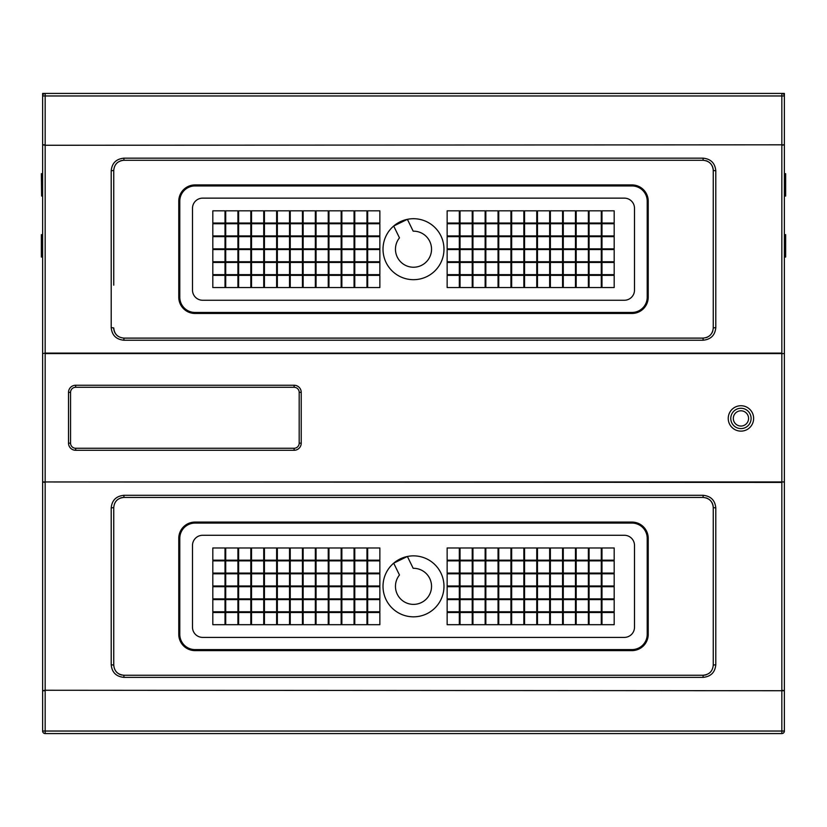 <?xml version="1.0" encoding="UTF-8"?>
<svg xmlns="http://www.w3.org/2000/svg" width="827" height="827" viewBox="0 0 827 827"><rect width="100%" height="100%" fill="white"/><g stroke="black" fill="none" stroke-linecap="round" stroke-linejoin="round"><path stroke-width="1.24" d="M748.559 418.431A7.619 7.619 0 0 1 737.126 425.026A7.619 7.619 0 0 1 737.126 411.825A7.619 7.619 0 0 1 748.559 418.431M238.631 611.794L238.631 599.596L250.819 599.596L250.819 611.794L238.631 611.794M238.631 585.981L238.631 573.793L250.819 573.793L250.819 585.981L238.631 585.981M238.631 573.08L238.631 560.882L250.819 560.882L250.819 573.08L238.631 573.08M341.861 598.893L341.861 586.694L354.059 586.694L354.059 598.893L341.861 598.893M290.246 598.893L290.246 586.694L302.444 586.694L302.444 598.893L290.246 598.893M264.433 598.893L264.433 586.694L276.632 586.694L276.632 598.893L264.433 598.893M354.773 611.794L354.773 599.596L366.961 599.596L366.961 611.794L354.773 611.794M303.147 611.794L303.147 599.596L315.345 599.596L315.345 611.794L303.147 611.794M277.345 611.794L277.345 599.596L289.533 599.596L289.533 611.794L277.345 611.794M251.532 611.794L251.532 599.596L263.73 599.596L263.73 611.794L251.532 611.794M341.861 624.695L341.861 612.507L354.059 612.507L354.059 624.695L341.861 624.695M290.246 624.695L290.246 612.507L302.444 612.507L302.444 624.695L290.246 624.695M264.433 624.695L264.433 612.507L276.632 612.507L276.632 624.695L264.433 624.695M354.773 585.981L354.773 573.793L366.961 573.793L366.961 585.981L354.773 585.981M303.147 585.981L303.147 573.793L315.345 573.793L315.345 585.981L303.147 585.981M277.345 585.981L277.345 573.793L289.533 573.793L289.533 585.981L277.345 585.981M251.532 585.981L251.532 573.793L263.73 573.793L263.73 585.981L251.532 585.981M341.861 560.179L341.861 547.981L354.059 547.981L354.059 560.179L341.861 560.179M290.246 560.179L290.246 547.981L302.444 547.981L302.444 560.179L290.246 560.179M264.433 560.179L264.433 547.981L276.632 547.981L276.632 560.179L264.433 560.179M354.773 573.08L354.773 560.882L366.961 560.882L366.961 573.08L354.773 573.08M303.147 573.08L303.147 560.882L315.345 560.882L315.345 573.08L303.147 573.08M277.345 573.08L277.345 560.882L289.533 560.882L289.533 573.08L277.345 573.08M251.532 573.08L251.532 560.882L263.73 560.882L263.73 573.08L251.532 573.08M212.818 598.893L212.818 586.694L225.016 586.694L225.016 598.893L212.818 598.893M212.818 611.794L212.818 599.596L225.016 599.596L225.016 611.794L212.818 611.794M225.016 612.507L225.016 624.695L212.818 624.695L212.818 612.507L225.016 612.507M212.818 585.981L212.818 573.793L225.016 573.793L225.016 585.981L212.818 585.981M212.818 573.08L212.818 560.882L225.016 560.882L225.016 573.08L212.818 573.08M328.96 611.794L328.96 599.596L341.158 599.596L341.158 611.794L328.96 611.794M225.719 560.179L225.719 547.981L237.918 547.981L237.918 560.179L225.719 560.179M316.059 598.893L316.059 586.694L328.247 586.694L328.247 598.893L316.059 598.893M316.059 624.695L316.059 612.507L328.247 612.507L328.247 624.695L316.059 624.695M316.059 585.981L316.059 573.793L328.247 573.793L328.247 585.981L316.059 585.981M316.059 560.179L316.059 547.981L328.247 547.981L328.247 560.179L316.059 560.179M316.059 573.08L316.059 560.882L328.247 560.882L328.247 573.08L316.059 573.08M367.674 611.794L367.674 599.596L379.862 599.596L379.862 611.794L367.674 611.794M367.674 585.981L367.674 573.793L379.862 573.793L379.862 585.981L367.674 585.981M367.674 573.08L367.674 560.882L379.862 560.882L379.862 573.08L367.674 573.08M367.674 560.179L367.674 547.981L379.862 547.981L379.862 560.179L367.674 560.179M367.674 624.695L367.674 612.507L379.862 612.507L379.862 624.695L367.674 624.695M367.674 598.893L367.674 586.694L379.862 586.694L379.862 598.893L367.674 598.893M328.96 573.08L328.96 560.882L341.158 560.882L341.158 573.08L328.96 573.08M328.96 560.179L328.96 547.981L341.158 547.981L341.158 560.179L328.96 560.179M328.96 585.981L328.96 573.793L341.158 573.793L341.158 585.981L328.96 585.981M316.059 611.794L316.059 599.596L328.247 599.596L328.247 611.794L316.059 611.794M225.719 573.08L225.719 560.882L237.918 560.882L237.918 573.08L225.719 573.08M328.96 624.695L328.96 612.507L341.158 612.507L341.158 624.695L328.96 624.695M328.96 598.893L328.96 586.694L341.158 586.694L341.158 598.893L328.96 598.893M212.818 560.179L212.818 547.981L225.016 547.981L225.016 560.179L212.818 560.179M225.719 585.981L225.719 573.793L237.918 573.793L237.918 585.981L225.719 585.981M225.719 624.695L225.719 612.507L237.918 612.507L237.918 624.695L225.719 624.695M225.719 611.794L225.719 599.596L237.918 599.596L237.918 611.794L225.719 611.794M225.719 598.893L225.719 586.694L237.918 586.694L237.918 598.893L225.719 598.893M264.433 573.08L264.433 560.882L276.632 560.882L276.632 573.08L264.433 573.08M290.246 573.08L290.246 560.882L302.444 560.882L302.444 573.08L290.246 573.08M341.861 573.08L341.861 560.882L354.059 560.882L354.059 573.08L341.861 573.08M251.532 560.179L251.532 547.981L263.73 547.981L263.73 560.179L251.532 560.179M277.345 560.179L277.345 547.981L289.533 547.981L289.533 560.179L277.345 560.179M303.147 560.179L303.147 547.981L315.345 547.981L315.345 560.179L303.147 560.179M354.773 560.179L354.773 547.981L366.961 547.981L366.961 560.179L354.773 560.179M264.433 585.981L264.433 573.793L276.632 573.793L276.632 585.981L264.433 585.981M290.246 585.981L290.246 573.793L302.444 573.793L302.444 585.981L290.246 585.981M341.861 585.981L341.861 573.793L354.059 573.793L354.059 585.981L341.861 585.981M251.532 624.695L251.532 612.507L263.73 612.507L263.73 624.695L251.532 624.695M277.345 624.695L277.345 612.507L289.533 612.507L289.533 624.695L277.345 624.695M303.147 624.695L303.147 612.507L315.345 612.507L315.345 624.695L303.147 624.695M354.773 624.695L354.773 612.507L366.961 612.507L366.961 624.695L354.773 624.695M264.433 611.794L264.433 599.596L276.632 599.596L276.632 611.794L264.433 611.794M290.246 611.794L290.246 599.596L302.444 599.596L302.444 611.794L290.246 611.794M341.861 611.794L341.861 599.596L354.059 599.596L354.059 611.794L341.861 611.794M251.532 598.893L251.532 586.694L263.73 586.694L263.73 598.893L251.532 598.893M277.345 598.893L277.345 586.694L289.533 586.694L289.533 598.893L277.345 598.893M303.147 598.893L303.147 586.694L315.345 586.694L315.345 598.893L303.147 598.893M354.773 598.893L354.773 586.694L366.961 586.694L366.961 598.893L354.773 598.893M238.631 560.179L238.631 547.981L250.819 547.981L250.819 560.179L238.631 560.179M238.631 624.695L238.631 612.507L250.819 612.507L250.819 624.695L238.631 624.695M238.631 598.893L238.631 586.694L250.819 586.694L250.819 598.893L238.631 598.893M588.369 599.596L588.369 611.794L576.181 611.794L576.181 599.596L588.369 599.596M588.369 573.793L588.369 585.981L576.181 585.981L576.181 573.793L588.369 573.793M588.369 560.882L588.369 573.08L576.181 573.08L576.181 560.882L588.369 560.882M485.139 586.694L485.139 598.893L472.941 598.893L472.941 586.694L485.139 586.694M536.754 586.694L536.754 598.893L524.556 598.893L524.556 586.694L536.754 586.694M562.567 586.694L562.567 598.893L550.368 598.893L550.368 586.694L562.567 586.694M472.227 599.596L472.227 611.794L460.039 611.794L460.039 599.596L472.227 599.596M523.853 599.596L523.853 611.794L511.655 611.794L511.655 599.596L523.853 599.596M549.655 599.596L549.655 611.794L537.467 611.794L537.467 599.596L549.655 599.596M575.468 599.596L575.468 611.794L563.27 611.794L563.27 599.596L575.468 599.596M485.139 612.507L485.139 624.695L472.941 624.695L472.941 612.507L485.139 612.507M536.754 612.507L536.754 624.695L524.556 624.695L524.556 612.507L536.754 612.507M562.567 612.507L562.567 624.695L550.368 624.695L550.368 612.507L562.567 612.507M472.227 573.793L472.227 585.981L460.039 585.981L460.039 573.793L472.227 573.793M523.853 573.793L523.853 585.981L511.655 585.981L511.655 573.793L523.853 573.793M549.655 573.793L549.655 585.981L537.467 585.981L537.467 573.793L549.655 573.793M575.468 573.793L575.468 585.981L563.27 585.981L563.27 573.793L575.468 573.793M485.139 547.981L485.139 560.179L472.941 560.179L472.941 547.981L485.139 547.981M536.754 547.981L536.754 560.179L524.556 560.179L524.556 547.981L536.754 547.981M562.567 547.981L562.567 560.179L550.368 560.179L550.368 547.981L562.567 547.981M472.227 560.882L472.227 573.08L460.039 573.08L460.039 560.882L472.227 560.882M523.853 560.882L523.853 573.08L511.655 573.08L511.655 560.882L523.853 560.882M549.655 560.882L549.655 573.08L537.467 573.08L537.467 560.882L549.655 560.882M575.468 560.882L575.468 573.08L563.27 573.08L563.27 560.882L575.468 560.882M614.182 586.694L614.182 598.893L601.984 598.893L601.984 586.694L614.182 586.694M614.182 599.596L614.182 611.794L601.984 611.794L601.984 599.596L614.182 599.596M601.984 624.695L601.984 612.507L614.182 612.507L614.182 624.695L601.984 624.695M614.182 573.793L614.182 585.981L601.984 585.981L601.984 573.793L614.182 573.793M614.182 560.882L614.182 573.08L601.984 573.08L601.984 560.882L614.182 560.882M498.04 599.596L498.04 611.794L485.842 611.794L485.842 599.596L498.04 599.596M601.281 547.981L601.281 560.179L589.082 560.179L589.082 547.981L601.281 547.981M510.941 586.694L510.941 598.893L498.753 598.893L498.753 586.694L510.941 586.694M510.941 612.507L510.941 624.695L498.753 624.695L498.753 612.507L510.941 612.507M510.941 573.793L510.941 585.981L498.753 585.981L498.753 573.793L510.941 573.793M510.941 547.981L510.941 560.179L498.753 560.179L498.753 547.981L510.941 547.981M510.941 560.882L510.941 573.08L498.753 573.08L498.753 560.882L510.941 560.882M459.326 599.596L459.326 611.794L447.138 611.794L447.138 599.596L459.326 599.596M459.326 573.793L459.326 585.981L447.138 585.981L447.138 573.793L459.326 573.793M459.326 560.882L459.326 573.08L447.138 573.08L447.138 560.882L459.326 560.882M459.326 547.981L459.326 560.179L447.138 560.179L447.138 547.981L459.326 547.981M459.326 612.507L459.326 624.695L447.138 624.695L447.138 612.507L459.326 612.507M459.326 586.694L459.326 598.893L447.138 598.893L447.138 586.694L459.326 586.694M498.04 560.882L498.04 573.08L485.842 573.08L485.842 560.882L498.04 560.882M498.04 547.981L498.04 560.179L485.842 560.179L485.842 547.981L498.04 547.981M498.04 573.793L498.04 585.981L485.842 585.981L485.842 573.793L498.04 573.793M510.941 599.596L510.941 611.794L498.753 611.794L498.753 599.596L510.941 599.596M601.281 560.882L601.281 573.08L589.082 573.08L589.082 560.882L601.281 560.882M498.04 612.507L498.04 624.695L485.842 624.695L485.842 612.507L498.04 612.507M498.04 586.694L498.04 598.893L485.842 598.893L485.842 586.694L498.04 586.694M614.182 547.981L614.182 560.179L601.984 560.179L601.984 547.981L614.182 547.981M601.281 573.793L601.281 585.981L589.082 585.981L589.082 573.793L601.281 573.793M601.281 612.507L601.281 624.695L589.082 624.695L589.082 612.507L601.281 612.507M601.281 599.596L601.281 611.794L589.082 611.794L589.082 599.596L601.281 599.596M601.281 586.694L601.281 598.893L589.082 598.893L589.082 586.694L601.281 586.694M562.567 560.882L562.567 573.08L550.368 573.08L550.368 560.882L562.567 560.882M536.754 560.882L536.754 573.08L524.556 573.08L524.556 560.882L536.754 560.882M485.139 560.882L485.139 573.08L472.941 573.08L472.941 560.882L485.139 560.882M575.468 547.981L575.468 560.179L563.27 560.179L563.27 547.981L575.468 547.981M549.655 547.981L549.655 560.179L537.467 560.179L537.467 547.981L549.655 547.981M523.853 547.981L523.853 560.179L511.655 560.179L511.655 547.981L523.853 547.981M472.227 547.981L472.227 560.179L460.039 560.179L460.039 547.981L472.227 547.981M562.567 573.793L562.567 585.981L550.368 585.981L550.368 573.793L562.567 573.793M536.754 573.793L536.754 585.981L524.556 585.981L524.556 573.793L536.754 573.793M485.139 573.793L485.139 585.981L472.941 585.981L472.941 573.793L485.139 573.793M575.468 612.507L575.468 624.695L563.27 624.695L563.27 612.507L575.468 612.507M549.655 612.507L549.655 624.695L537.467 624.695L537.467 612.507L549.655 612.507M523.853 612.507L523.853 624.695L511.655 624.695L511.655 612.507L523.853 612.507M472.227 612.507L472.227 624.695L460.039 624.695L460.039 612.507L472.227 612.507M562.567 599.596L562.567 611.794L550.368 611.794L550.368 599.596L562.567 599.596M536.754 599.596L536.754 611.794L524.556 611.794L524.556 599.596L536.754 599.596M485.139 599.596L485.139 611.794L472.941 611.794L472.941 599.596L485.139 599.596M575.468 586.694L575.468 598.893L563.27 598.893L563.27 586.694L575.468 586.694M549.655 586.694L549.655 598.893L537.467 598.893L537.467 586.694L549.655 586.694M523.853 586.694L523.853 598.893L511.655 598.893L511.655 586.694L523.853 586.694M472.227 586.694L472.227 598.893L460.039 598.893L460.039 586.694L472.227 586.694M588.369 547.981L588.369 560.179L576.181 560.179L576.181 547.981L588.369 547.981M588.369 612.507L588.369 624.695L576.181 624.695L576.181 612.507L588.369 612.507M588.369 586.694L588.369 598.893L576.181 598.893L576.181 586.694L588.369 586.694M202.656 637.4A10.162 10.162 0 0 1 192.495 627.238L192.495 545.438A10.162 10.162 0 0 1 202.656 535.276L624.344 535.276A10.162 10.162 0 0 1 634.505 545.438L634.505 627.238A10.162 10.162 0 0 1 624.344 637.4L202.656 637.4M407.391 556.478A30.485 30.485 0 0 1 443.623 590.995A30.485 30.485 0 0 1 398.655 612.972A30.485 30.485 0 0 1 407.391 556.478L413.169 568.304A18.039 18.039 0 0 1 431.125 590.178A18.039 18.039 0 0 1 405.695 602.604A18.039 18.039 0 0 1 399.472 575.003L393.693 563.166L407.391 556.478M179.79 538.325A15.237 15.237 0 0 1 195.038 523.088L631.962 523.088A15.237 15.237 0 0 1 647.21 538.325L647.21 634.35A15.237 15.237 0 0 1 631.962 649.588L195.038 649.588A15.237 15.237 0 0 1 179.79 634.35L179.79 538.325M637.617 523.088L631.962 523.088M189.383 523.088L195.038 523.088M195.038 649.588L189.383 649.588M631.962 649.588L637.617 649.588M238.631 274.647L238.631 262.459L250.819 262.459L250.819 274.647L238.631 274.647M238.631 248.844L238.631 236.646L250.819 236.646L250.819 248.844L238.631 248.844M238.631 235.933L238.631 223.745L250.819 223.745L250.819 235.933L238.631 235.933M341.861 261.745L341.861 249.547L354.059 249.547L354.059 261.745L341.861 261.745M290.246 261.745L290.246 249.547L302.444 249.547L302.444 261.745L290.246 261.745M264.433 261.745L264.433 249.547L276.632 249.547L276.632 261.745L264.433 261.745M354.773 274.647L354.773 262.459L366.961 262.459L366.961 274.647L354.773 274.647M303.147 274.647L303.147 262.459L315.345 262.459L315.345 274.647L303.147 274.647M277.345 274.647L277.345 262.459L289.533 262.459L289.533 274.647L277.345 274.647M251.532 274.647L251.532 262.459L263.73 262.459L263.73 274.647L251.532 274.647M341.861 287.558L341.861 275.36L354.059 275.36L354.059 287.558L341.861 287.558M290.246 287.558L290.246 275.36L302.444 275.36L302.444 287.558L290.246 287.558M264.433 287.558L264.433 275.36L276.632 275.36L276.632 287.558L264.433 287.558M354.773 248.844L354.773 236.646L366.961 236.646L366.961 248.844L354.773 248.844M303.147 248.844L303.147 236.646L315.345 236.646L315.345 248.844L303.147 248.844M277.345 248.844L277.345 236.646L289.533 236.646L289.533 248.844L277.345 248.844M251.532 248.844L251.532 236.646L263.73 236.646L263.73 248.844L251.532 248.844M341.861 223.032L341.861 210.833L354.059 210.833L354.059 223.032L341.861 223.032M290.246 223.032L290.246 210.833L302.444 210.833L302.444 223.032L290.246 223.032M264.433 223.032L264.433 210.833L276.632 210.833L276.632 223.032L264.433 223.032M354.773 235.933L354.773 223.745L366.961 223.745L366.961 235.933L354.773 235.933M303.147 235.933L303.147 223.745L315.345 223.745L315.345 235.933L303.147 235.933M277.345 235.933L277.345 223.745L289.533 223.745L289.533 235.933L277.345 235.933M251.532 235.933L251.532 223.745L263.73 223.745L263.73 235.933L251.532 235.933M212.818 261.745L212.818 249.547L225.016 249.547L225.016 261.745L212.818 261.745M212.818 274.647L212.818 262.459L225.016 262.459L225.016 274.647L212.818 274.647M225.016 275.36L225.016 287.558L212.818 287.558L212.818 275.36L225.016 275.36M212.818 248.844L212.818 236.646L225.016 236.646L225.016 248.844L212.818 248.844M212.818 235.933L212.818 223.745L225.016 223.745L225.016 235.933L212.818 235.933M328.96 274.647L328.96 262.459L341.158 262.459L341.158 274.647L328.96 274.647M225.719 223.032L225.719 210.833L237.918 210.833L237.918 223.032L225.719 223.032M316.059 261.745L316.059 249.547L328.247 249.547L328.247 261.745L316.059 261.745M316.059 287.558L316.059 275.36L328.247 275.36L328.247 287.558L316.059 287.558M316.059 248.844L316.059 236.646L328.247 236.646L328.247 248.844L316.059 248.844M316.059 223.032L316.059 210.833L328.247 210.833L328.247 223.032L316.059 223.032M316.059 235.933L316.059 223.745L328.247 223.745L328.247 235.933L316.059 235.933M367.674 274.647L367.674 262.459L379.862 262.459L379.862 274.647L367.674 274.647M367.674 248.844L367.674 236.646L379.862 236.646L379.862 248.844L367.674 248.844M367.674 235.933L367.674 223.745L379.862 223.745L379.862 235.933L367.674 235.933M367.674 223.032L367.674 210.833L379.862 210.833L379.862 223.032L367.674 223.032M367.674 287.558L367.674 275.36L379.862 275.36L379.862 287.558L367.674 287.558M367.674 261.745L367.674 249.547L379.862 249.547L379.862 261.745L367.674 261.745M328.96 235.933L328.96 223.745L341.158 223.745L341.158 235.933L328.96 235.933M328.96 223.032L328.96 210.833L341.158 210.833L341.158 223.032L328.96 223.032M328.96 248.844L328.96 236.646L341.158 236.646L341.158 248.844L328.96 248.844M316.059 274.647L316.059 262.459L328.247 262.459L328.247 274.647L316.059 274.647M225.719 235.933L225.719 223.745L237.918 223.745L237.918 235.933L225.719 235.933M328.96 287.558L328.96 275.36L341.158 275.36L341.158 287.558L328.96 287.558M328.96 261.745L328.96 249.547L341.158 249.547L341.158 261.745L328.96 261.745M212.818 223.032L212.818 210.833L225.016 210.833L225.016 223.032L212.818 223.032M225.719 248.844L225.719 236.646L237.918 236.646L237.918 248.844L225.719 248.844M225.719 287.558L225.719 275.36L237.918 275.36L237.918 287.558L225.719 287.558M225.719 274.647L225.719 262.459L237.918 262.459L237.918 274.647L225.719 274.647M225.719 261.745L225.719 249.547L237.918 249.547L237.918 261.745L225.719 261.745M264.433 235.933L264.433 223.745L276.632 223.745L276.632 235.933L264.433 235.933M290.246 235.933L290.246 223.745L302.444 223.745L302.444 235.933L290.246 235.933M341.861 235.933L341.861 223.745L354.059 223.745L354.059 235.933L341.861 235.933M251.532 223.032L251.532 210.833L263.73 210.833L263.73 223.032L251.532 223.032M277.345 223.032L277.345 210.833L289.533 210.833L289.533 223.032L277.345 223.032M303.147 223.032L303.147 210.833L315.345 210.833L315.345 223.032L303.147 223.032M354.773 223.032L354.773 210.833L366.961 210.833L366.961 223.032L354.773 223.032M264.433 248.844L264.433 236.646L276.632 236.646L276.632 248.844L264.433 248.844M290.246 248.844L290.246 236.646L302.444 236.646L302.444 248.844L290.246 248.844M341.861 248.844L341.861 236.646L354.059 236.646L354.059 248.844L341.861 248.844M251.532 287.558L251.532 275.36L263.73 275.36L263.73 287.558L251.532 287.558M277.345 287.558L277.345 275.36L289.533 275.36L289.533 287.558L277.345 287.558M303.147 287.558L303.147 275.36L315.345 275.36L315.345 287.558L303.147 287.558M354.773 287.558L354.773 275.36L366.961 275.36L366.961 287.558L354.773 287.558M264.433 274.647L264.433 262.459L276.632 262.459L276.632 274.647L264.433 274.647M290.246 274.647L290.246 262.459L302.444 262.459L302.444 274.647L290.246 274.647M341.861 274.647L341.861 262.459L354.059 262.459L354.059 274.647L341.861 274.647M251.532 261.745L251.532 249.547L263.73 249.547L263.73 261.745L251.532 261.745M277.345 261.745L277.345 249.547L289.533 249.547L289.533 261.745L277.345 261.745M303.147 261.745L303.147 249.547L315.345 249.547L315.345 261.745L303.147 261.745M354.773 261.745L354.773 249.547L366.961 249.547L366.961 261.745L354.773 261.745M238.631 223.032L238.631 210.833L250.819 210.833L250.819 223.032L238.631 223.032M238.631 287.558L238.631 275.36L250.819 275.36L250.819 287.558L238.631 287.558M238.631 261.745L238.631 249.547L250.819 249.547L250.819 261.745L238.631 261.745M588.369 262.459L588.369 274.647L576.181 274.647L576.181 262.459L588.369 262.459M588.369 236.646L588.369 248.844L576.181 248.844L576.181 236.646L588.369 236.646M588.369 223.745L588.369 235.933L576.181 235.933L576.181 223.745L588.369 223.745M485.139 249.547L485.139 261.745L472.941 261.745L472.941 249.547L485.139 249.547M536.754 249.547L536.754 261.745L524.556 261.745L524.556 249.547L536.754 249.547M562.567 249.547L562.567 261.745L550.368 261.745L550.368 249.547L562.567 249.547M472.227 262.459L472.227 274.647L460.039 274.647L460.039 262.459L472.227 262.459M523.853 262.459L523.853 274.647L511.655 274.647L511.655 262.459L523.853 262.459M549.655 262.459L549.655 274.647L537.467 274.647L537.467 262.459L549.655 262.459M575.468 262.459L575.468 274.647L563.27 274.647L563.27 262.459L575.468 262.459M485.139 275.36L485.139 287.558L472.941 287.558L472.941 275.36L485.139 275.36M536.754 275.36L536.754 287.558L524.556 287.558L524.556 275.36L536.754 275.36M562.567 275.36L562.567 287.558L550.368 287.558L550.368 275.36L562.567 275.36M472.227 236.646L472.227 248.844L460.039 248.844L460.039 236.646L472.227 236.646M523.853 236.646L523.853 248.844L511.655 248.844L511.655 236.646L523.853 236.646M549.655 236.646L549.655 248.844L537.467 248.844L537.467 236.646L549.655 236.646M575.468 236.646L575.468 248.844L563.27 248.844L563.27 236.646L575.468 236.646M485.139 210.833L485.139 223.032L472.941 223.032L472.941 210.833L485.139 210.833M536.754 210.833L536.754 223.032L524.556 223.032L524.556 210.833L536.754 210.833M562.567 210.833L562.567 223.032L550.368 223.032L550.368 210.833L562.567 210.833M472.227 223.745L472.227 235.933L460.039 235.933L460.039 223.745L472.227 223.745M523.853 223.745L523.853 235.933L511.655 235.933L511.655 223.745L523.853 223.745M549.655 223.745L549.655 235.933L537.467 235.933L537.467 223.745L549.655 223.745M575.468 223.745L575.468 235.933L563.27 235.933L563.27 223.745L575.468 223.745M614.182 249.547L614.182 261.745L601.984 261.745L601.984 249.547L614.182 249.547M614.182 262.459L614.182 274.647L601.984 274.647L601.984 262.459L614.182 262.459M601.984 287.558L601.984 275.36L614.182 275.36L614.182 287.558L601.984 287.558M614.182 236.646L614.182 248.844L601.984 248.844L601.984 236.646L614.182 236.646M614.182 223.745L614.182 235.933L601.984 235.933L601.984 223.745L614.182 223.745M498.04 262.459L498.04 274.647L485.842 274.647L485.842 262.459L498.04 262.459M601.281 210.833L601.281 223.032L589.082 223.032L589.082 210.833L601.281 210.833M510.941 249.547L510.941 261.745L498.753 261.745L498.753 249.547L510.941 249.547M510.941 275.36L510.941 287.558L498.753 287.558L498.753 275.36L510.941 275.36M510.941 236.646L510.941 248.844L498.753 248.844L498.753 236.646L510.941 236.646M510.941 210.833L510.941 223.032L498.753 223.032L498.753 210.833L510.941 210.833M510.941 223.745L510.941 235.933L498.753 235.933L498.753 223.745L510.941 223.745M459.326 262.459L459.326 274.647L447.138 274.647L447.138 262.459L459.326 262.459M459.326 236.646L459.326 248.844L447.138 248.844L447.138 236.646L459.326 236.646M459.326 223.745L459.326 235.933L447.138 235.933L447.138 223.745L459.326 223.745M459.326 210.833L459.326 223.032L447.138 223.032L447.138 210.833L459.326 210.833M459.326 275.36L459.326 287.558L447.138 287.558L447.138 275.36L459.326 275.36M459.326 249.547L459.326 261.745L447.138 261.745L447.138 249.547L459.326 249.547M498.04 223.745L498.04 235.933L485.842 235.933L485.842 223.745L498.04 223.745M498.04 210.833L498.04 223.032L485.842 223.032L485.842 210.833L498.04 210.833M498.04 236.646L498.04 248.844L485.842 248.844L485.842 236.646L498.04 236.646M510.941 262.459L510.941 274.647L498.753 274.647L498.753 262.459L510.941 262.459M601.281 223.745L601.281 235.933L589.082 235.933L589.082 223.745L601.281 223.745M498.04 275.36L498.04 287.558L485.842 287.558L485.842 275.36L498.04 275.36M498.04 249.547L498.04 261.745L485.842 261.745L485.842 249.547L498.04 249.547M614.182 210.833L614.182 223.032L601.984 223.032L601.984 210.833L614.182 210.833M601.281 236.646L601.281 248.844L589.082 248.844L589.082 236.646L601.281 236.646M601.281 275.36L601.281 287.558L589.082 287.558L589.082 275.36L601.281 275.36M601.281 262.459L601.281 274.647L589.082 274.647L589.082 262.459L601.281 262.459M601.281 249.547L601.281 261.745L589.082 261.745L589.082 249.547L601.281 249.547M562.567 223.745L562.567 235.933L550.368 235.933L550.368 223.745L562.567 223.745M536.754 223.745L536.754 235.933L524.556 235.933L524.556 223.745L536.754 223.745M485.139 223.745L485.139 235.933L472.941 235.933L472.941 223.745L485.139 223.745M575.468 210.833L575.468 223.032L563.27 223.032L563.27 210.833L575.468 210.833M549.655 210.833L549.655 223.032L537.467 223.032L537.467 210.833L549.655 210.833M523.853 210.833L523.853 223.032L511.655 223.032L511.655 210.833L523.853 210.833M472.227 210.833L472.227 223.032L460.039 223.032L460.039 210.833L472.227 210.833M562.567 236.646L562.567 248.844L550.368 248.844L550.368 236.646L562.567 236.646M536.754 236.646L536.754 248.844L524.556 248.844L524.556 236.646L536.754 236.646M485.139 236.646L485.139 248.844L472.941 248.844L472.941 236.646L485.139 236.646M575.468 275.36L575.468 287.558L563.27 287.558L563.27 275.36L575.468 275.36M549.655 275.36L549.655 287.558L537.467 287.558L537.467 275.36L549.655 275.36M523.853 275.36L523.853 287.558L511.655 287.558L511.655 275.36L523.853 275.36M472.227 275.36L472.227 287.558L460.039 287.558L460.039 275.36L472.227 275.36M562.567 262.459L562.567 274.647L550.368 274.647L550.368 262.459L562.567 262.459M536.754 262.459L536.754 274.647L524.556 274.647L524.556 262.459L536.754 262.459M485.139 262.459L485.139 274.647L472.941 274.647L472.941 262.459L485.139 262.459M575.468 249.547L575.468 261.745L563.27 261.745L563.27 249.547L575.468 249.547M549.655 249.547L549.655 261.745L537.467 261.745L537.467 249.547L549.655 249.547M523.853 249.547L523.853 261.745L511.655 261.745L511.655 249.547L523.853 249.547M472.227 249.547L472.227 261.745L460.039 261.745L460.039 249.547L472.227 249.547M588.369 210.833L588.369 223.032L576.181 223.032L576.181 210.833L588.369 210.833M588.369 275.36L588.369 287.558L576.181 287.558L576.181 275.36L588.369 275.36M588.369 249.547L588.369 261.745L576.181 261.745L576.181 249.547L588.369 249.547M202.656 300.253A10.162 10.162 0 0 1 192.495 290.091L192.495 208.301A10.162 10.162 0 0 1 202.656 198.139L624.344 198.139A10.162 10.162 0 0 1 634.505 208.301L634.505 290.091A10.162 10.162 0 0 1 624.344 300.253L202.656 300.253M407.391 219.331A30.485 30.485 0 0 1 443.623 253.848A30.485 30.485 0 0 1 398.655 275.825A30.485 30.485 0 0 1 407.391 219.331L413.169 231.167A18.039 18.039 0 0 1 431.125 253.031A18.039 18.039 0 0 1 405.695 265.457A18.039 18.039 0 0 1 399.472 237.856L393.693 226.019L407.391 219.331M179.79 201.188A15.237 15.237 0 0 1 195.038 185.941L631.962 185.941A15.237 15.237 0 0 1 647.21 201.188L647.21 297.203A15.237 15.237 0 0 1 631.962 312.451L195.038 312.451A15.237 15.237 0 0 1 179.79 297.203L179.79 201.188M637.617 185.941L631.962 185.941M189.383 185.941L195.038 185.941M195.038 312.451L189.383 312.451M631.962 312.451L637.617 312.451M730.779 418.431A10.162 10.162 0 0 1 740.94 408.269A10.162 10.162 0 0 1 751.102 418.431A10.162 10.162 0 0 1 740.94 428.593A10.162 10.162 0 0 1 730.779 418.431M72.052 446.766A5.076 5.076 0 0 0 75.639 448.255L294.112 448.255A5.076 5.076 0 0 0 299.188 443.169L299.188 392.36A5.076 5.076 0 0 0 294.112 387.284L75.639 387.284A5.076 5.076 0 0 0 70.564 392.36L70.564 443.169A5.076 5.076 0 0 0 72.052 446.766M715.789 664.732L713.256 665.084C712.678 671.224 709.297 674.615 703.095 675.245L123.905 675.245C117.703 674.615 114.322 671.224 113.744 665.084L111.211 664.732C111.924 672.372 116.152 676.589 123.905 677.375L703.095 677.375C710.848 676.589 715.076 672.372 715.789 664.732L715.789 507.943L713.256 507.592L713.256 665.084M715.789 507.943C715.076 500.294 710.838 496.086 703.095 495.301L123.905 495.301C116.152 496.097 111.924 500.304 111.211 507.943L113.744 507.592L113.744 550.368L113.744 507.592C114.322 501.451 117.703 498.061 123.905 497.43L703.095 497.43C709.287 498.061 712.678 501.441 713.256 507.592M113.744 550.368L113.744 665.084M116.338 671.865A10.162 10.162 0 0 0 117.651 673.095M118.695 673.809A10.162 10.162 0 0 0 121.951 675.059M704.284 675.183A10.162 10.162 0 0 0 706.568 674.636M708.977 673.374A10.162 10.162 0 0 0 710.641 671.886M715.789 327.585L713.256 327.947C712.688 334.077 709.297 337.468 703.095 338.109L123.905 338.109C117.703 337.468 114.312 334.077 113.744 327.947L111.211 327.585C111.914 335.224 116.152 339.442 123.905 340.228L703.095 340.228C710.848 339.442 715.086 335.224 715.789 327.585L715.789 170.807L713.256 170.445L713.256 327.947M715.789 170.807C715.076 163.157 710.838 158.939 703.095 158.164L123.905 158.164C116.152 158.949 111.924 163.167 111.211 170.807L113.744 170.445L113.744 213.221L113.744 170.445C114.322 164.304 117.703 160.924 123.905 160.283L703.095 160.283C709.287 160.914 712.678 164.294 713.256 170.445M113.744 213.221L113.744 285.17M113.744 327.947A10.162 10.162 0 0 0 117.868 336.113M706.155 337.633A10.162 10.162 0 0 0 707.778 336.961M709.411 335.907A10.162 10.162 0 0 0 710.755 334.615M711.789 333.198A10.162 10.162 0 0 0 712.874 330.686M42.622 690.731L45.165 690.256L45.165 482.42L42.622 481.955L42.622 731.037A2.543 2.543 0 0 0 45.165 733.57L781.835 733.57A2.543 2.543 0 0 0 784.378 731.037L784.378 481.955L45.165 481.955L45.165 353.584L784.378 353.584L784.378 95.963A2.543 2.543 0 0 0 781.835 93.43L45.165 93.43A2.543 2.543 0 0 0 42.622 95.963L42.622 353.584L45.165 353.108L42.622 353.584L42.622 481.955L781.835 482.42L781.835 690.256L784.378 690.731L45.165 690.256L781.835 690.731L781.835 731.037L45.165 731.037L45.165 690.731L42.622 690.731M784.378 353.584L781.835 353.584L781.835 481.955L784.378 481.955L784.378 352.281M42.622 144.808L45.165 144.808L45.165 95.963L781.835 95.963L781.835 144.808L45.165 145.273L784.378 144.808L781.835 145.273L781.835 353.108L45.165 353.108L45.165 145.273L42.622 144.808L42.622 154.959M713.225 169.752A10.162 10.162 0 0 0 711.995 165.545M711.633 164.955A10.162 10.162 0 0 0 709.163 162.299M707.86 161.472A10.162 10.162 0 0 0 706.082 160.738M713.236 507.003A10.162 10.162 0 0 0 711.923 502.568M711.706 502.206A10.162 10.162 0 0 0 709.163 499.446M707.84 498.609A10.162 10.162 0 0 0 706.113 497.895M122.716 497.503A10.162 10.162 0 0 0 120.432 498.05M118.034 499.301A10.162 10.162 0 0 0 116.369 500.79M648.223 634.35L648.223 538.325A16.261 16.261 0 0 0 631.962 522.075L195.038 522.075A16.261 16.261 0 0 0 178.777 538.325L178.777 634.35A16.261 16.261 0 0 0 195.038 650.611L631.962 650.611A16.261 16.261 0 0 0 648.223 634.35M122.716 160.355A10.162 10.162 0 0 0 120.432 160.903M118.023 162.164A10.162 10.162 0 0 0 116.359 163.643M648.223 297.203L648.223 201.188A16.261 16.261 0 0 0 631.962 184.928L195.038 184.928A16.261 16.261 0 0 0 178.777 201.188L178.777 297.203A16.261 16.261 0 0 0 195.038 313.464L631.962 313.464A16.261 16.261 0 0 0 648.223 297.203M46.684 93.43L42.622 93.43L42.622 95.963L45.165 95.963L45.165 93.43M42.622 316.72L42.622 307.572M784.378 106.187L784.378 101.101M784.378 110.249L784.378 145.81M784.378 312.647L784.378 316.72M784.378 681.241L784.378 725.444M784.378 98.506L784.378 93.43L780.316 93.43M784.378 196.051L785.65 196.051L785.65 173.701L784.378 173.701M784.378 257.021L785.65 257.021L785.65 234.661L784.378 234.661M41.35 173.701L41.608 196.051L41.35 173.701M42.622 234.661L41.35 234.661L41.35 257.021L42.622 257.021M770.154 93.43L55.833 93.43M728.236 418.431A12.705 12.705 0 0 0 747.288 429.43A12.705 12.705 0 0 0 747.288 407.432A12.705 12.705 0 0 0 728.236 418.431M68.527 443.169A7.112 7.112 0 0 0 75.639 450.281L294.112 450.281A7.112 7.112 0 0 0 301.224 443.169L301.224 392.36A7.112 7.112 0 0 0 294.112 385.248L75.639 385.248A7.112 7.112 0 0 0 68.527 392.36L68.527 443.169L70.564 443.169M75.639 450.281L75.639 448.255M294.112 450.281L294.112 448.255M70.564 392.36L68.527 392.36M301.224 443.169L299.188 443.169M75.639 387.284L75.639 385.248M301.224 392.36L299.188 392.36M294.112 387.284L294.112 385.248M703.095 675.245L703.095 677.375M123.905 675.245L123.905 677.375M703.095 495.301L703.095 497.43M111.211 507.943L111.211 664.732M123.905 495.301L123.905 497.43M703.095 338.109L703.095 340.228M123.905 338.109L123.905 340.228M703.095 158.164L703.095 160.283M111.211 170.807L111.211 327.585M123.905 158.164L123.905 160.283M784.378 731.037L781.835 731.037L781.835 733.57M781.835 93.43L781.835 95.963L784.378 95.963M45.165 733.57L45.165 731.037L42.622 731.037M42.622 173.701L41.608 173.701M42.622 196.051L41.608 196.051"/></g></svg>
